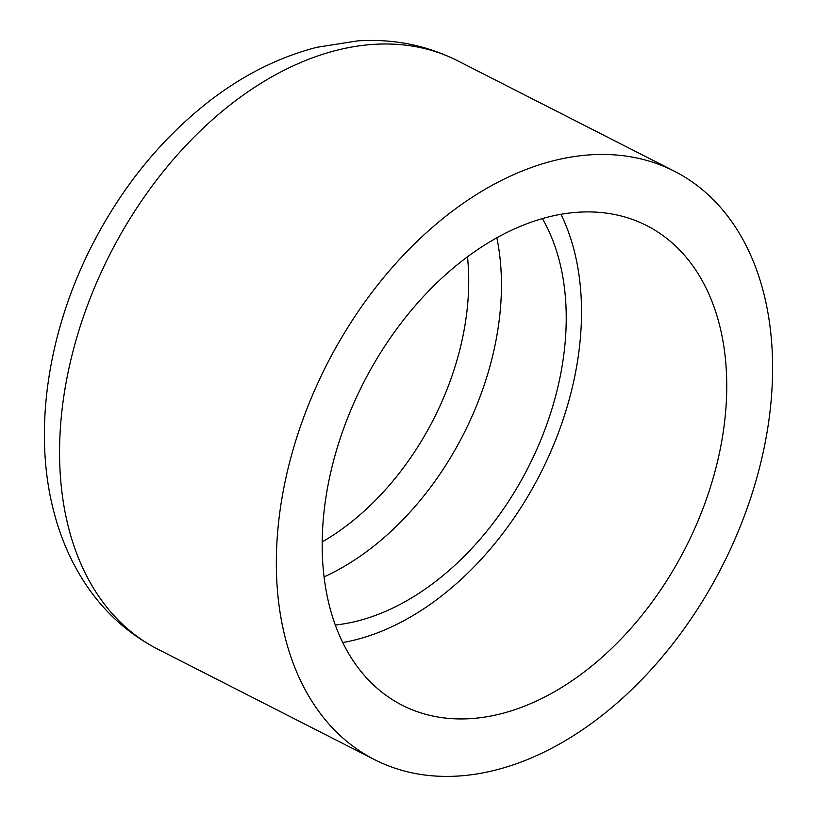 <?xml version="1.0" encoding="UTF-8"?>
<svg xmlns="http://www.w3.org/2000/svg" width="817" height="817" viewBox="0 0 817 817"><rect width="100%" height="100%" fill="white"/><g stroke="black" fill="none" stroke-linecap="round" stroke-linejoin="round"><path stroke-width="1.23" d="M335.297 625.005A248.848 167.24 117 0 0 396.521 606.234A248.848 167.24 117 0 0 542.396 218.588M342.742 642.55A269.181 180.914 117 0 0 397.93 623.79A269.181 180.914 117 0 0 560.962 214.299M543.162 697.8A269.181 180.914 117 0 0 718.98 455.11A269.181 180.914 117 0 0 646.686 225.584A269.181 180.914 117 0 0 363.279 383.285A269.181 180.914 117 0 0 402.25 705.265A269.181 180.914 117 0 0 543.162 697.8M547.4 750.466A330.201 221.918 117 0 0 763.078 452.771A330.201 221.918 117 0 0 674.382 171.223A330.201 221.918 117 0 0 326.739 364.668A330.201 221.918 117 0 0 374.554 759.636A330.201 221.918 117 0 0 547.4 750.466M322.204 541.926A230.047 154.607 117 0 0 467.988 262.308A230.047 154.607 117 0 0 467.477 256.814M324.063 576.884A248.848 167.24 117 0 0 331.722 573.217A248.848 167.24 117 0 0 496.859 237.778M674.382 171.223L457.612 60.764A330.201 221.918 117 0 0 109.968 254.21A330.201 221.918 117 0 0 157.773 649.168L374.554 759.636M457.612 60.764C426.627 45.241 393.396 38.613 357.917 40.85L316.996 47.274C279.179 56.986 243.313 74.929 209.397 101.094C161.541 138.451 122.642 186.092 92.709 244.007C47.437 331.794 31.955 433.561 54.933 515.793C61.255 538.812 70.456 560.002 82.527 579.345C101.625 609.778 126.706 633.052 157.773 649.168"/></g></svg>
